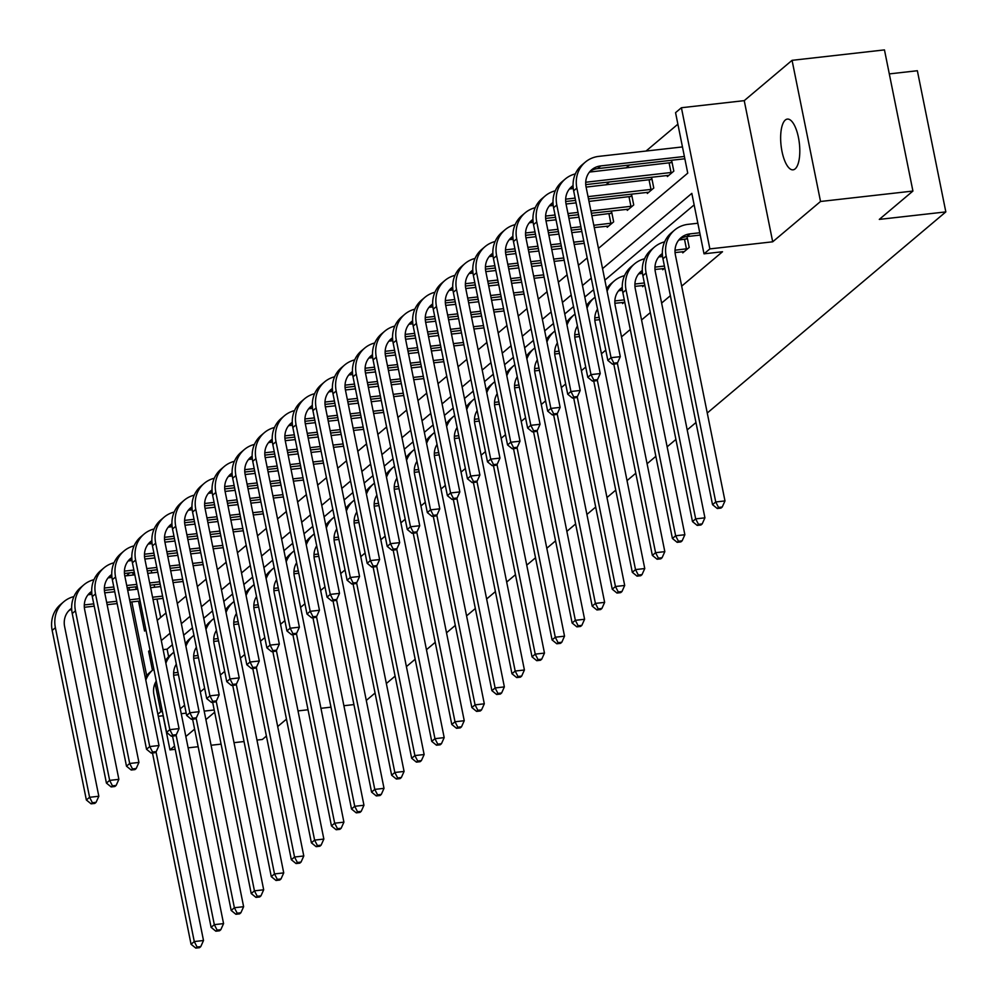 <?xml version="1.0" encoding="UTF-8"?>
<svg xmlns="http://www.w3.org/2000/svg" width="998" height="998" viewBox="0 0 998 998"><rect width="100%" height="100%" fill="white"/><g stroke="black" fill="none" stroke-linecap="round" stroke-linejoin="round"><path stroke-width="1.5" d="M795.144 168.874A25.524 9.207 83.6 0 1 793.086 169.822A25.524 9.207 83.6 0 1 781.471 148.465A25.524 9.207 83.6 0 1 785.301 120.034A25.524 9.207 83.6 0 1 787.36 119.099A25.524 9.207 83.6 0 1 798.974 140.444A25.524 9.207 83.6 0 1 795.144 168.874M163.086 715.753L169.972 749.897L174.55 746.03M266.404 736.062L262.362 739.468L256.96 740.079M244.036 741.539L234.019 742.662M221.094 744.121L211.065 745.256M198.153 746.716L188.123 747.839M175.211 749.298L169.972 749.897M792.063 60.329L884.465 49.9L912.92 191.055L820.531 201.484L792.063 60.329L744.234 100.648L681.409 107.734L709.865 248.901L704.014 253.829L691.826 193.363L602.543 268.624M126.559 575.771L129.615 572.877M677.879 124.201L646.03 151.047M629.464 165.019L625.983 167.951M609.404 181.923L605.923 184.855M589.344 198.827L588.595 199.463M569.284 215.743L568.548 216.366M549.237 232.646L548.488 233.282M529.177 249.55L528.429 250.186M509.117 266.466L508.369 267.09M489.057 283.37L488.321 283.993M469.01 300.273L468.262 300.909M448.95 317.189L448.202 317.813M428.891 334.093L428.142 334.717M408.831 350.997L408.095 351.633M388.783 367.913L388.035 368.536M368.724 384.816L367.975 385.44M348.664 401.72L347.915 402.356M328.604 418.624L327.868 419.26M308.557 435.54L307.808 436.163M288.497 452.443L287.748 453.067M268.437 469.347L267.689 469.983M248.377 486.263L247.641 486.887M228.33 503.167L227.581 503.79M208.27 520.07L207.522 520.707M188.21 536.986L187.462 537.61M168.151 553.89L167.415 554.514M598.463 248.402L687.747 173.141L675.559 112.662L681.409 107.734M889.293 73.902L917.362 70.733L945.83 211.9L707.258 413.01M695.968 422.528L687.198 429.913M675.908 439.432L667.138 446.817M655.848 456.336L647.091 463.733M635.788 473.252L627.031 480.637M615.741 490.155L606.971 497.54M595.681 507.059L586.911 514.444M575.621 523.962L566.864 531.36M555.562 540.879L546.804 548.264M535.514 557.782L526.744 565.167M515.455 574.686L506.685 582.084M495.395 591.602L486.637 598.987M475.335 608.506L466.577 615.891M455.288 625.409L446.518 632.807M435.228 642.325L426.458 649.71M415.168 659.229L406.411 666.614M395.108 676.133L386.351 683.518M375.061 693.036L366.291 700.434M682.557 251.708L682.782 252.856L689.219 247.442L687.298 237.898L685.851 239.121M642.438 285.528L642.675 286.675L644.758 284.917M694.146 204.889L604.863 280.151M593.573 289.669L584.816 297.055M573.526 306.573L564.756 313.971M553.466 323.489L544.696 330.874M533.406 340.393L524.636 347.778M513.346 357.296L504.589 364.694M493.299 374.213L484.529 381.598M473.239 391.116L464.469 398.501M453.179 408.02L444.409 415.418M433.12 424.936L424.362 432.321M413.072 441.84L404.302 449.225M393.012 458.743L384.242 466.128M372.953 475.647L364.183 483.044M352.893 492.563L344.135 499.948M332.845 509.467L324.076 516.852M312.786 526.37L304.016 533.768M292.726 543.286L283.956 550.671M272.666 560.19L263.909 567.575M252.619 577.094L243.849 584.491M232.559 594.01L223.789 601.395M212.499 610.913L203.729 618.298M192.439 627.817L183.682 635.202M172.392 644.72L167.103 649.174L168.625 656.709M180.264 708.842L184.58 705.199M200.311 691.926L204.64 688.283M220.371 675.022L224.7 671.38M240.431 658.119L244.747 654.476M260.49 641.203L264.807 637.572M280.538 624.299L284.867 620.656M300.598 607.395L304.926 603.753M320.657 590.492L324.974 586.849M340.717 573.576L345.034 569.933M360.765 556.672L365.093 553.029M380.824 539.768L385.153 536.126M400.884 522.852L405.2 519.21M420.944 505.949L425.26 502.306M440.991 489.045L445.32 485.402M461.051 472.129L465.38 468.499M481.111 455.225L485.427 451.583M501.171 438.322L505.487 434.679M521.218 421.418L525.547 417.775M541.278 404.502L545.607 400.859M561.338 387.598L565.654 383.956M581.397 370.695L585.714 367.052M601.445 353.779L605.774 350.136M621.505 336.875L630.274 329.49M641.564 319.971L650.334 312.574M661.624 303.055L670.382 295.67M681.671 286.152L722.502 251.746L704.014 253.829M622.39 302.431L622.615 303.579L624.698 301.82M662.497 268.612L662.734 269.759L664.805 268.013M162.4 711.562L160.815 711.736L157.884 714.219M214.208 709.977L204.191 711.112M186.177 713.146L181.237 713.707M163.235 715.728L158.295 716.29M185.84 736.512L194.61 729.126M205.9 719.608L214.657 712.223M286.463 719.159L277.694 726.544M298.003 710.9L308.033 709.765M320.944 708.306L330.974 707.17M343.898 705.723L353.916 704.588M912.92 191.055L879.3 219.398L945.83 211.9M744.234 100.648L772.702 241.803L820.531 201.484M772.702 241.803L709.865 248.901M146.694 675.658L131.836 601.919M129.441 590.092L128.942 587.597M149.999 650.097L148.627 651.27L152.457 670.244M155.077 683.281L160.815 711.736M591.253 278.143L582.483 285.528M571.193 295.046L562.435 302.431M551.133 311.95L542.376 319.348M531.086 328.866L522.316 336.251M511.026 345.77L502.256 353.155M490.966 362.673L482.209 370.071M470.906 379.589L462.149 386.974M450.859 396.493L442.089 403.878M430.799 413.397L422.029 420.782M410.739 430.3L401.982 437.698M390.68 447.216L381.922 454.601M370.632 464.12L361.862 471.505M350.572 481.024L341.803 488.421M330.513 497.94L321.755 505.325M310.453 514.843L301.695 522.228M290.406 531.747L281.636 539.145M270.346 548.663L261.576 556.048M250.286 565.567L241.528 572.952M230.226 582.47L221.469 589.855M210.179 599.374L201.409 606.772M190.119 616.29L181.349 623.675M170.059 633.194L161.302 640.579M138.522 601.158L144.548 631.048L145.933 629.875M157.222 620.357L165.98 612.972M177.282 603.453L186.04 596.068M197.33 586.55L206.099 579.164M217.389 569.646L226.159 562.248M237.449 552.73L246.207 545.345M257.509 535.826L266.266 528.441M277.556 518.923L286.326 511.525M297.616 502.006L306.386 494.621M317.676 485.103L326.433 477.718M337.736 468.199L346.493 460.802M357.783 451.283L366.553 443.898M377.843 434.38L386.613 426.994M397.903 417.476L406.66 410.091M417.962 400.572L426.72 393.175M438.01 383.656L446.78 376.271M458.07 366.753L466.839 359.367M478.129 349.849L486.887 342.451M498.189 332.933L506.947 325.548M518.236 316.029L527.006 308.644M538.296 299.126L547.066 291.728M558.356 282.209L567.114 274.824M578.416 265.306L587.173 257.921M132.746 572.528L133.245 575.01M135.641 586.849L136.14 589.331M151.222 570.444L151.733 572.927M154.116 584.766L154.615 587.248M156.998 599.074L160.703 617.425M670.469 162.811L671.904 161.601L673.825 171.132L667.4 176.559L667.175 175.411M650.409 179.727L651.856 178.505L653.777 188.036L647.34 193.462L647.116 192.315M630.349 196.631L631.796 195.408L633.718 204.952L627.293 210.366L627.056 209.218M610.289 213.535L611.737 212.325L613.658 221.855L607.233 227.27L606.996 226.134M167.103 649.174L163.123 649.623M150.199 651.083L148.627 651.27M177.968 672.403L173.615 672.902M178.43 674.698L173.64 675.234M156.249 681.085A19.935 18.076 49.9 0 0 153.929 694.633L203.505 940.515L200.773 946.603L197.08 947.015L195.795 948.1L199.488 947.688L200.773 946.603M195.795 948.1L191.055 944.27L152.482 752.979M191.055 944.27L194.273 941.551L156.012 751.818M145.808 680.137A29.915 27.121 -130.1 0 1 153.131 669.67A29.915 27.121 -130.1 0 1 153.842 669.097M145.284 677.567A29.915 27.121 -130.1 0 1 149.912 672.378L153.131 669.67M197.08 947.015L194.273 941.551L203.505 940.515M88.049 594.758L91.916 594.321M111.751 574.474A19.935 18.076 49.9 0 0 110.366 575.522A19.935 18.076 49.9 0 0 104.74 592.849L114.77 591.739M127.694 590.28L137.712 589.157M150.636 587.697L160.666 586.562M163.048 598.401L153.018 599.524M140.107 600.983L130.077 602.118M117.153 603.578L107.135 604.701M94.211 606.16L84.343 607.283M162.587 596.105L152.557 597.228M139.645 598.688L129.615 599.823M116.691 601.283L106.674 602.418M93.75 603.865L84.306 604.938M71.681 609.291A19.935 18.076 49.9 0 0 68.737 610.788M71.644 608.281A19.935 18.076 49.9 0 0 70.259 609.329A19.935 18.076 49.9 0 0 64.633 626.669L98.827 796.254L96.082 802.33L92.39 802.754L91.105 803.839L94.798 803.415L96.082 802.33M91.105 803.839L86.364 799.997L52.17 630.424A29.915 27.121 -130.1 0 1 60.616 604.426L63.835 601.707A29.915 27.121 -130.1 0 1 73.914 596.579M86.364 799.997L89.583 797.29L55.389 627.705A29.915 27.121 -130.1 0 1 63.835 601.707M92.39 802.754L89.583 797.29L98.827 796.254M198.028 655.499L193.662 655.985M198.49 657.794L193.699 658.331M176.309 664.181A19.935 18.076 49.9 0 0 173.989 677.717L223.564 923.612L220.832 929.687L217.127 930.111L215.842 931.196L219.548 930.772L220.832 929.687M215.842 931.196L211.114 927.354L172.542 736.075M211.114 927.354L214.321 924.647L176.072 734.915M165.868 663.221A29.915 27.121 -130.1 0 1 173.19 652.767A29.915 27.121 -130.1 0 1 173.889 652.193M165.344 660.651A29.915 27.121 -130.1 0 1 169.972 655.474L173.19 652.767M217.127 930.111L214.321 924.647L223.564 923.612M218.088 638.595L213.722 639.082M218.55 640.891L213.759 641.427M196.369 647.265A19.935 18.076 49.9 0 0 194.049 660.813L243.624 906.695L240.88 912.783L237.187 913.207L235.902 914.28L239.595 913.869L240.88 912.783M235.902 914.28L231.174 910.45L192.602 719.159M231.174 910.45L234.38 907.743L196.119 717.999M185.915 646.317A29.915 27.121 -130.1 0 1 193.25 635.863A29.915 27.121 -130.1 0 1 193.949 635.289M185.403 643.747A29.915 27.121 -130.1 0 1 190.032 638.57L193.25 635.863M237.187 913.207L234.38 907.743L243.624 906.695M108.096 577.854L111.976 577.418M131.811 557.558A19.935 18.076 49.9 0 0 130.426 558.618A19.935 18.076 49.9 0 0 124.8 575.946L134.83 574.836M147.741 573.376L157.771 572.241M170.695 570.794L180.713 569.658M183.108 581.485L173.078 582.62M160.154 584.08L150.137 585.215M137.213 586.662L127.183 587.797M114.271 589.257L104.403 590.367M182.634 579.189L172.617 580.325M159.692 581.784L149.663 582.919M136.751 584.379L126.721 585.502M113.809 586.961L104.366 588.022M91.741 592.375A19.935 18.076 49.9 0 0 88.797 593.885M91.704 591.377A19.935 18.076 49.9 0 0 90.307 592.425A19.935 18.076 49.9 0 0 84.68 609.753L118.874 779.338L116.142 785.426L112.45 785.85L111.165 786.923L114.857 786.511L116.142 785.426M111.165 786.923L106.424 783.093L72.23 613.508A29.915 27.121 -130.1 0 1 80.676 587.51L83.882 584.803A29.915 27.121 -130.1 0 1 93.962 579.676M106.424 783.093L109.643 780.386L75.449 610.801A29.915 27.121 -130.1 0 1 83.882 584.803M112.45 785.85L109.643 780.386L118.874 779.338M128.156 560.938L132.035 560.502M151.871 540.654A19.935 18.076 49.9 0 0 150.486 541.702A19.935 18.076 49.9 0 0 144.86 559.042L154.89 557.932M167.801 556.472L177.831 555.337M190.743 553.878L200.773 552.755M203.155 564.581L193.138 565.716M180.214 567.176L170.184 568.299M157.272 569.758L147.242 570.893M134.331 572.353L124.451 573.463M202.694 562.286L192.664 563.421M179.752 564.88L169.722 566.003M156.811 567.463L146.781 568.598M133.869 570.058L124.426 571.118M111.801 575.472A19.935 18.076 49.9 0 0 108.844 576.981M104.74 592.849L138.934 762.435L136.202 768.522L132.497 768.934L131.212 770.019L134.917 769.608L136.202 768.522M131.212 770.019L126.484 766.19L92.29 596.604A29.915 27.121 -130.1 0 1 100.723 570.606L103.942 567.899A29.915 27.121 -130.1 0 1 114.022 562.772M126.484 766.19L129.69 763.482L95.496 593.897A29.915 27.121 -130.1 0 1 103.942 567.899M132.497 768.934L129.69 763.482L138.934 762.435M238.135 621.679L233.782 622.178M238.597 623.975L233.819 624.523M216.429 630.362A19.935 18.076 49.9 0 0 214.096 643.91L263.684 889.792L260.94 895.88L257.247 896.291L255.962 897.377L259.655 896.965L260.94 895.88M255.962 897.377L251.222 893.547L212.649 702.255M251.222 893.547L254.44 890.84L216.179 701.095M205.975 629.414A29.915 27.121 -130.1 0 1 213.298 618.947A29.915 27.121 -130.1 0 1 214.009 618.373M205.463 626.844A29.915 27.121 -130.1 0 1 210.091 621.667L213.298 618.947M257.247 896.291L254.44 890.84L263.684 889.792M148.215 544.035L152.083 543.598M164.919 542.151L174.937 541.016M187.861 539.556L197.891 538.433M210.803 536.974L220.832 535.839M223.215 547.677L213.185 548.8M200.274 550.26L190.244 551.395M177.332 552.855L167.302 553.99M154.391 555.437L144.51 556.56M222.754 545.382L212.724 546.517M199.812 547.964L189.782 549.1M176.871 550.559L166.841 551.694M153.917 553.141L144.473 554.214M131.848 558.568A19.935 18.076 49.9 0 0 128.904 560.065M124.8 575.946L158.994 745.531L156.249 751.606L152.557 752.03L151.272 753.116L154.964 752.692L156.249 751.606M151.272 753.116L146.531 749.273L112.337 579.701A29.915 27.121 -130.1 0 1 120.783 553.703L124.002 550.996A29.915 27.121 -130.1 0 1 134.081 545.856M146.531 749.273L149.75 746.566L115.556 576.981A29.915 27.121 -130.1 0 1 124.002 550.996M152.557 752.03L149.75 746.566L158.994 745.531M258.195 604.776L253.841 605.262M258.657 607.071L253.866 607.607M236.476 613.458A19.935 18.076 49.9 0 0 234.156 626.994L283.731 872.888L280.999 878.964L277.307 879.388L276.022 880.473L279.714 880.049L280.999 878.964M276.022 880.473L271.281 876.631L232.709 685.352M271.281 876.631L274.5 873.924L236.239 684.191M226.035 612.51A29.915 27.121 -130.1 0 1 233.357 602.044A29.915 27.121 -130.1 0 1 234.068 601.47M225.511 609.94A29.915 27.121 -130.1 0 1 230.139 604.751L233.357 602.044M277.307 879.388L274.5 873.924L283.731 872.888M168.275 527.131L172.143 526.695M184.967 525.247L194.997 524.112M207.921 522.653L217.938 521.517M230.862 520.07L240.892 518.935M243.275 530.761L233.245 531.897M220.333 533.356L210.304 534.491M197.379 535.951L187.362 537.074M174.438 538.533L164.57 539.644M242.813 528.466L232.784 529.601M219.872 531.061L209.842 532.196M196.918 533.656L186.9 534.778M173.976 536.238L164.533 537.311M151.908 541.652A19.935 18.076 49.9 0 0 148.964 543.162M144.86 559.042L179.054 728.615L176.309 734.703L172.617 735.127L171.332 736.212L175.024 735.788L176.309 734.703M171.332 736.212L166.591 732.37L132.397 562.785A29.915 27.121 -130.1 0 1 140.843 536.787L144.061 534.08A29.915 27.121 -130.1 0 1 154.141 528.952M166.591 732.37L169.81 729.663L135.616 560.078A29.915 27.121 -130.1 0 1 144.061 534.08M172.617 735.127L169.81 729.663L179.054 728.615M278.255 587.872L273.889 588.358M278.716 590.167L273.926 590.704M256.536 596.542A19.935 18.076 49.9 0 0 254.216 610.09L303.791 855.972L301.059 862.06L297.354 862.484L296.069 863.557L299.774 863.145L301.059 862.06M296.069 863.557L291.341 859.727L252.768 668.435M291.341 859.727L294.547 857.02L256.299 667.275M246.094 595.594A29.915 27.121 -130.1 0 1 253.417 585.14A29.915 27.121 -130.1 0 1 254.116 584.566M245.57 593.024A29.915 27.121 -130.1 0 1 250.199 587.847L253.417 585.14M297.354 862.484L294.547 857.02L303.791 855.972M188.323 510.228L192.202 509.778M205.027 508.331L215.057 507.209M227.968 505.749L237.998 504.614M250.922 503.154L260.94 502.031M263.335 513.858L253.305 514.993M240.381 516.453L230.363 517.575M217.439 519.035L207.409 520.17M194.498 521.63L184.63 522.74M262.861 511.562L252.843 512.698M239.919 514.157L229.889 515.28M216.978 516.739L206.948 517.875M194.036 519.334L184.593 520.395M171.968 524.748A19.935 18.076 49.9 0 0 169.024 526.258M171.93 523.75A19.935 18.076 49.9 0 0 170.533 524.798A19.935 18.076 49.9 0 0 164.907 542.126L199.101 711.711L196.369 717.799L192.676 718.211L191.391 719.296L195.084 718.884L196.369 717.799M191.391 719.296L186.651 715.466L152.457 545.881A29.915 27.121 -130.1 0 1 160.903 519.883L164.109 517.176A29.915 27.121 -130.1 0 1 174.188 512.049M186.651 715.466L189.869 712.759L155.676 543.174A29.915 27.121 -130.1 0 1 164.109 517.176M192.676 718.211L189.869 712.759L199.101 711.711M298.315 570.956L293.948 571.455M298.776 573.251L293.986 573.8M276.596 579.638A19.935 18.076 49.9 0 0 274.275 593.186L323.851 839.069L321.106 845.156L317.414 845.568L316.129 846.653L319.822 846.242L321.106 845.156M316.129 846.653L311.401 842.823L272.828 651.532M311.401 842.823L314.607 840.116L276.346 650.372M266.142 578.69A29.915 27.121 -130.1 0 1 273.477 568.224A29.915 27.121 -130.1 0 1 274.176 567.662M265.63 576.12A29.915 27.121 -130.1 0 1 270.258 570.943L273.477 568.224M317.414 845.568L314.607 840.116L323.851 839.069M208.382 493.311L212.262 492.875M225.086 491.428L235.116 490.292M248.028 488.845L258.058 487.71M270.969 486.251L280.999 485.115M283.382 496.954L273.365 498.089M260.441 499.536L250.411 500.672M237.499 502.131L227.469 503.266M214.558 504.714L204.677 505.836M282.921 494.659L272.891 495.794M259.979 497.241L249.949 498.376M237.037 499.836L227.008 500.971M214.096 502.431L204.652 503.491M192.028 507.845A19.935 18.076 49.9 0 0 189.071 509.354M191.978 506.834A19.935 18.076 49.9 0 0 190.593 507.895A19.935 18.076 49.9 0 0 184.967 525.222L219.161 694.808L216.429 700.895L212.724 701.307L211.439 702.392L215.144 701.968L216.429 700.895M211.439 702.392L206.711 698.563L172.517 528.977A29.915 27.121 -130.1 0 1 180.95 502.98L184.168 500.272A29.915 27.121 -130.1 0 1 194.248 495.145M206.711 698.563L209.917 695.843L175.723 526.27A29.915 27.121 -130.1 0 1 184.168 500.272M212.724 701.307L209.917 695.843L219.161 694.808M318.362 554.052L314.008 554.539M318.824 556.348L314.046 556.884M296.656 562.735A19.935 18.076 49.9 0 0 294.323 576.27L343.911 822.165L341.166 828.253L337.474 828.664L336.189 829.75L339.881 829.326L341.166 828.253M336.189 829.75L331.448 825.92L292.876 634.628M331.448 825.92L334.667 823.2L296.406 633.468M286.201 561.787A29.915 27.121 -130.1 0 1 293.524 551.32A29.915 27.121 -130.1 0 1 294.235 550.746M285.69 559.217A29.915 27.121 -130.1 0 1 290.318 554.027L293.524 551.32M337.474 828.664L334.667 823.2L343.911 822.165M228.442 476.408L232.309 475.971M245.146 474.524L255.164 473.389M268.088 471.929L278.118 470.806M291.029 469.347L301.059 468.212M303.442 480.05L293.412 481.173M280.5 482.633L270.47 483.768M257.559 485.228L247.529 486.35M234.617 487.81L224.737 488.92M302.98 477.755L292.95 478.878M280.039 480.337L270.009 481.473M257.097 482.932L247.067 484.055M234.143 485.515L224.7 486.587M212.075 490.941A19.935 18.076 49.9 0 0 209.131 492.438M212.038 489.931A19.935 18.076 49.9 0 0 210.653 490.979A19.935 18.076 49.9 0 0 205.027 508.319L239.221 677.891L236.476 683.979L232.784 684.403L231.499 685.489L235.191 685.065L236.476 683.979M231.499 685.489L226.758 681.646L192.564 512.061A29.915 27.121 -130.1 0 1 201.01 486.076L204.228 483.356A29.915 27.121 -130.1 0 1 214.308 478.229M226.758 681.646L229.977 678.939L195.783 509.354A29.915 27.121 -130.1 0 1 204.228 483.356M232.784 684.403L229.977 678.939L239.221 677.891M338.422 537.149L334.068 537.635M338.883 539.444L334.093 539.98M316.703 545.831A19.935 18.076 49.9 0 0 314.382 559.367L363.958 805.249L361.226 811.337L357.534 811.761L356.249 812.846L359.941 812.422L361.226 811.337M356.249 812.846L351.508 809.004L312.935 617.712M351.508 809.004L354.727 806.297L316.466 616.564M306.261 544.871A29.915 27.121 -130.1 0 1 313.584 534.417A29.915 27.121 -130.1 0 1 314.295 533.843M305.737 542.301A29.915 27.121 -130.1 0 1 310.366 537.124L313.584 534.417M357.534 811.761L354.727 806.297L363.958 805.249M248.502 459.504L252.369 459.068M265.194 457.62L275.223 456.485M288.148 455.026L298.165 453.89M311.089 452.431L321.119 451.308M323.502 463.134L313.472 464.27M300.56 465.729L290.53 466.852M277.606 468.311L267.589 469.447M254.665 470.906L244.797 472.017M323.04 460.839L313.01 461.974M300.099 463.434L290.069 464.569M277.145 466.016L267.127 467.151M254.203 468.611L244.76 469.671M232.135 474.025A19.935 18.076 49.9 0 0 229.191 475.535M232.097 473.027A19.935 18.076 49.9 0 0 230.713 474.075A19.935 18.076 49.9 0 0 225.086 491.403L259.28 660.988L256.536 667.076L252.843 667.487L251.558 668.573L255.251 668.161L256.536 667.076M251.558 668.573L246.818 664.743L212.624 495.158A29.915 27.121 -130.1 0 1 221.069 469.16L224.288 466.453A29.915 27.121 -130.1 0 1 234.368 461.326M246.818 664.743L250.036 662.036L215.842 492.451A29.915 27.121 -130.1 0 1 224.288 466.453M252.843 667.487L250.036 662.036L259.28 660.988M358.482 520.232L354.115 520.731M358.943 522.528L354.153 523.077M336.763 528.915A19.935 18.076 49.9 0 0 334.442 542.463L384.018 788.345L381.286 794.433L377.581 794.845L376.296 795.93L380.001 795.518L381.286 794.433M376.296 795.93L371.568 792.1L332.995 600.808M371.568 792.1L374.774 789.393L336.526 599.648M326.321 527.967A29.915 27.121 -130.1 0 1 333.644 517.513A29.915 27.121 -130.1 0 1 334.342 516.939M325.797 525.397A29.915 27.121 -130.1 0 1 330.425 520.22L333.644 517.513M377.581 794.845L374.774 789.393L384.018 788.345M378.529 503.329L374.175 503.828M379.003 505.624L374.213 506.161M356.822 512.011A19.935 18.076 49.9 0 0 354.502 525.559L404.078 771.442L401.333 777.529L397.641 777.941L396.356 779.026L400.048 778.615L401.333 777.529M396.356 779.026L391.628 775.197L353.055 583.905M391.628 775.197L394.834 772.477L356.573 582.745M346.368 511.063A29.915 27.121 -130.1 0 1 353.704 500.597A29.915 27.121 -130.1 0 1 354.402 500.023M345.857 508.493A29.915 27.121 -130.1 0 1 350.485 503.304L353.704 500.597M397.641 777.941L394.834 772.477L404.078 771.442M398.589 486.425L394.235 486.912M399.05 488.721L394.272 489.257M376.882 495.108A19.935 18.076 49.9 0 0 374.549 508.643L424.138 754.538L421.393 760.613L417.7 761.037L416.416 762.123L420.108 761.699L421.393 760.613M416.416 762.123L411.675 758.28L373.102 567.001M411.675 758.28L414.894 755.573L376.633 565.841M366.428 494.147A29.915 27.121 -130.1 0 1 373.751 483.693A29.915 27.121 -130.1 0 1 374.462 483.119M365.917 491.577A29.915 27.121 -130.1 0 1 370.545 486.4L373.751 483.693M417.7 761.037L414.894 755.573L424.138 754.538M418.649 469.522L414.295 470.008M419.11 471.805L414.32 472.353M396.93 478.192A19.935 18.076 49.9 0 0 394.609 491.74L444.185 737.622L441.453 743.71L437.76 744.134L436.475 745.207L440.168 744.795L441.453 743.71M436.475 745.207L431.735 741.377L393.162 550.085M431.735 741.377L434.953 738.67L396.693 548.925M386.488 477.244A29.915 27.121 -130.1 0 1 393.811 466.79A29.915 27.121 -130.1 0 1 394.522 466.216M385.964 474.674A29.915 27.121 -130.1 0 1 390.592 469.497L393.811 466.79M437.76 744.134L434.953 738.67L444.185 737.622M438.708 452.605L434.342 453.104M439.17 454.901L434.38 455.45M416.989 461.288A19.935 18.076 49.9 0 0 414.669 474.836L464.245 720.718L461.513 726.806L457.808 727.218L456.523 728.303L460.228 727.891L461.513 726.806M456.523 728.303L451.795 724.473L413.222 533.182M451.795 724.473L455.001 721.766L416.752 532.021M406.548 460.34A29.915 27.121 -130.1 0 1 413.871 449.873A29.915 27.121 -130.1 0 1 414.569 449.3M406.024 457.77A29.915 27.121 -130.1 0 1 410.652 452.593L413.871 449.873M457.808 727.218L455.001 721.766L464.245 720.718M458.756 435.702L454.402 436.188M459.23 437.997L454.439 438.534M437.049 444.384A19.935 18.076 49.9 0 0 434.729 457.92L484.304 703.815L481.56 709.89L477.867 710.314L476.582 711.399L480.275 710.975L481.56 709.89M476.582 711.399L471.854 707.557L433.282 516.278M471.854 707.557L475.06 704.85L436.8 515.118M426.595 443.436A29.915 27.121 -130.1 0 1 433.93 432.97A29.915 27.121 -130.1 0 1 434.629 432.396M426.084 440.866A29.915 27.121 -130.1 0 1 430.712 435.677L433.93 432.97M477.867 710.314L475.06 704.85L484.304 703.815M478.815 418.798L474.462 419.285M479.277 421.094L474.499 421.63M457.109 427.468A19.935 18.076 49.9 0 0 454.776 441.016L504.364 686.898L501.62 692.986L497.927 693.41L496.642 694.483L500.335 694.072L501.62 692.986M496.642 694.483L491.902 690.653L453.329 499.362M491.902 690.653L495.12 687.946L456.859 498.202M446.655 426.52A29.915 27.121 -130.1 0 1 453.978 416.066A29.915 27.121 -130.1 0 1 454.689 415.492M446.143 423.95A29.915 27.121 -130.1 0 1 450.772 418.773L453.978 416.066M497.927 693.41L495.12 687.946L504.364 686.898M498.875 401.882L494.521 402.381M499.337 404.178L494.546 404.726M477.156 410.565A19.935 18.076 49.9 0 0 474.836 424.113L524.412 669.995L521.68 676.083L517.987 676.494L516.702 677.58L520.395 677.168L521.68 676.083M516.702 677.58L511.962 673.75L473.389 482.458M511.962 673.75L515.18 671.043L476.919 481.298M466.715 409.617A29.915 27.121 -130.1 0 1 474.038 399.15A29.915 27.121 -130.1 0 1 474.749 398.589M466.191 407.047A29.915 27.121 -130.1 0 1 470.819 401.87L474.038 399.15M517.987 676.494L515.18 671.043L524.412 669.995M518.935 384.979L514.569 385.465M519.397 387.274L514.606 387.81M497.216 393.661A19.935 18.076 49.9 0 0 494.896 407.196L544.471 653.091L541.739 659.179L538.034 659.591L536.749 660.676L540.454 660.252L541.739 659.179M536.749 660.676L532.021 656.846L493.449 465.555M532.021 656.846L535.227 654.127L496.979 464.394M486.774 392.713A29.915 27.121 -130.1 0 1 494.097 382.246A29.915 27.121 -130.1 0 1 494.796 381.673M486.251 390.143A29.915 27.121 -130.1 0 1 490.879 384.954L494.097 382.246M538.034 659.591L535.227 654.127L544.471 653.091M538.982 368.075L534.629 368.561M539.456 370.37L534.666 370.907M517.276 376.757A19.935 18.076 49.9 0 0 514.956 390.293L564.531 636.175L561.787 642.263L558.094 642.687L556.809 643.772L560.502 643.348L561.787 642.263M556.809 643.772L552.081 639.93L513.508 448.638M552.081 639.93L555.287 637.223L517.026 447.491M506.822 375.797A29.915 27.121 -130.1 0 1 514.157 365.343A29.915 27.121 -130.1 0 1 514.856 364.769M506.31 373.227A29.915 27.121 -130.1 0 1 510.939 368.05L514.157 365.343M558.094 642.687L555.287 637.223L564.531 636.175M268.549 442.588L272.429 442.151M292.264 422.304A19.935 18.076 49.9 0 0 290.88 423.352A19.935 18.076 49.9 0 0 285.253 440.679L295.283 439.582M308.195 438.122L318.225 436.987M331.149 435.527L341.166 434.392M343.561 446.231L333.532 447.366M320.608 448.813L310.59 449.948M297.666 451.408L287.636 452.543M274.724 454.003L264.857 455.113M343.087 443.935L333.07 445.071M320.146 446.53L310.116 447.653M297.204 449.112L287.175 450.248M274.263 451.707L264.819 452.768M252.195 457.121A19.935 18.076 49.9 0 0 249.251 458.631M252.157 456.123A19.935 18.076 49.9 0 0 250.76 457.171A19.935 18.076 49.9 0 0 245.134 474.499L279.328 644.084L276.596 650.172L272.903 650.584L271.618 651.669L275.311 651.257L276.596 650.172M271.618 651.669L266.878 647.839L232.684 478.254A29.915 27.121 -130.1 0 1 241.129 452.256L244.335 449.549A29.915 27.121 -130.1 0 1 254.415 444.422M266.878 647.839L270.096 645.12L235.902 475.547A29.915 27.121 -130.1 0 1 244.335 449.549M272.903 650.584L270.096 645.12L279.328 644.084M288.609 425.684L292.489 425.248M312.324 405.4A19.935 18.076 49.9 0 0 310.939 406.448A19.935 18.076 49.9 0 0 305.313 423.776L315.343 422.665M328.255 421.206L338.285 420.083M351.196 418.624L361.226 417.488M363.609 429.327L353.591 430.45M340.667 431.909L330.637 433.045M317.726 434.504L307.696 435.627M294.784 437.087L284.904 438.209M363.147 427.032L353.117 428.154M340.206 429.614L330.176 430.749M317.264 432.209L307.234 433.344M294.323 434.791L284.879 435.864M272.254 440.218A19.935 18.076 49.9 0 0 269.298 441.715M272.204 439.207A19.935 18.076 49.9 0 0 270.82 440.255A19.935 18.076 49.9 0 0 265.194 457.595L299.388 627.181L296.656 633.256L292.95 633.68L291.666 634.765L295.371 634.341L296.656 633.256M291.666 634.765L286.937 630.923L252.744 461.35A29.915 27.121 -130.1 0 1 261.177 435.353L264.395 432.633A29.915 27.121 -130.1 0 1 274.475 427.506M286.937 630.923L290.144 628.216L255.95 458.631A29.915 27.121 -130.1 0 1 264.395 432.633M292.95 633.68L290.144 628.216L299.388 627.181M308.669 408.781L312.536 408.344M332.384 388.484A19.935 18.076 49.9 0 0 330.987 389.544A19.935 18.076 49.9 0 0 325.36 406.872L335.39 405.762M348.314 404.302L358.344 403.167M371.256 401.72L381.286 400.585M383.669 412.411L373.639 413.546M360.727 415.006L350.697 416.141M337.786 417.588L327.756 418.723M314.844 420.183L304.964 421.293M383.207 410.116L373.177 411.251M360.266 412.71L350.236 413.846M337.324 415.293L327.294 416.428M314.37 417.888L304.926 418.948M292.302 423.302A19.935 18.076 49.9 0 0 289.358 424.811M285.253 440.679L319.447 610.265L316.703 616.352L313.01 616.776L311.725 617.849L315.418 617.438L316.703 616.352M311.725 617.849L306.985 614.019L272.791 444.434A29.915 27.121 -130.1 0 1 281.236 418.436L284.455 415.729A29.915 27.121 -130.1 0 1 294.535 410.602M306.985 614.019L310.203 611.312L276.009 441.727A29.915 27.121 -130.1 0 1 284.455 415.729M313.01 616.776L310.203 611.312L319.447 610.265M328.729 391.865L332.596 391.428M352.431 371.58A19.935 18.076 49.9 0 0 351.046 372.628A19.935 18.076 49.9 0 0 345.42 389.969L355.45 388.858M368.374 387.399L378.392 386.263M391.316 384.804L401.346 383.681M403.728 395.507L393.699 396.643M380.787 398.102L370.757 399.225M357.833 400.685L347.815 401.82M334.891 403.279L325.024 404.39M403.267 393.212L393.237 394.347M380.325 395.807L370.295 396.93M357.371 398.389L347.354 399.524M334.43 400.984L324.986 402.044M312.362 406.398A19.935 18.076 49.9 0 0 309.417 407.908M305.313 423.776L339.507 593.361L336.763 599.449L333.07 599.86L331.785 600.946L335.478 600.534L336.763 599.449M331.785 600.946L327.045 597.116L292.851 427.531A29.915 27.121 -130.1 0 1 301.296 401.533L304.515 398.826A29.915 27.121 -130.1 0 1 314.595 393.699M327.045 597.116L330.263 594.409L296.069 424.824A29.915 27.121 -130.1 0 1 304.515 398.826M333.07 599.86L330.263 594.409L339.507 593.361M348.776 374.961L352.656 374.524M372.491 354.677A19.935 18.076 49.9 0 0 371.106 355.725A19.935 18.076 49.9 0 0 365.48 373.052L375.51 371.942M388.422 370.483L398.452 369.36M411.363 367.9L421.393 366.765M423.788 378.604L413.758 379.727M400.834 381.186L390.817 382.321M377.893 383.781L367.863 384.916M354.951 386.363L345.083 387.486M423.314 376.308L413.297 377.431M400.373 378.891L390.343 380.026M377.431 381.486L367.401 382.621M354.49 384.068L345.046 385.141M332.421 389.494A19.935 18.076 49.9 0 0 329.477 390.991M325.36 406.872L359.554 576.457L356.822 582.533L353.13 582.957L351.845 584.042L355.538 583.618L356.822 582.533M351.845 584.042L347.104 580.2L312.91 410.627A29.915 27.121 -130.1 0 1 321.356 384.629L324.562 381.922A29.915 27.121 -130.1 0 1 334.642 376.782M347.104 580.2L350.323 577.493L316.129 407.908A29.915 27.121 -130.1 0 1 324.562 381.922M353.13 582.957L350.323 577.493L359.554 576.457M368.836 358.057L372.716 357.621M392.551 337.761A19.935 18.076 49.9 0 0 391.166 338.821A19.935 18.076 49.9 0 0 385.54 356.149L395.57 355.039M408.481 353.579L418.511 352.444M431.423 350.997L441.453 349.861M443.836 361.688L433.806 362.823M420.894 364.282L410.864 365.418M397.953 366.877L387.923 368M375.011 369.46L365.131 370.57M443.374 359.392L433.344 360.528M420.432 361.987L410.403 363.122M397.491 364.582L387.461 365.705M374.549 367.164L365.106 368.237M352.481 372.578A19.935 18.076 49.9 0 0 349.525 374.088M345.42 389.969L379.614 559.541L376.882 565.629L373.177 566.053L371.892 567.126L375.597 566.714L376.882 565.629M371.892 567.126L367.164 563.296L332.97 393.711A29.915 27.121 -130.1 0 1 341.403 367.713L344.622 365.006A29.915 27.121 -130.1 0 1 354.702 359.879M367.164 563.296L370.37 560.589L336.176 391.004A29.915 27.121 -130.1 0 1 344.622 365.006M373.177 566.053L370.37 560.589L379.614 559.541M388.896 341.154L392.763 340.705M405.6 339.258L415.617 338.135M428.541 336.675L438.571 335.54M451.483 334.081L461.513 332.958M463.895 344.784L453.865 345.919M440.954 347.379L430.924 348.502M418.012 349.961L407.982 351.096M395.071 352.556L385.191 353.666M463.434 342.489L453.404 343.624M440.492 345.083L430.462 346.206M417.551 347.666L407.521 348.801M394.597 350.261L385.153 351.321M372.528 355.675A19.935 18.076 49.9 0 0 369.584 357.184M365.48 373.052L399.674 542.638L396.93 548.725L393.237 549.137L391.952 550.222L395.645 549.811L396.93 548.725M391.952 550.222L387.212 546.393L353.018 376.807A29.915 27.121 -130.1 0 1 361.463 350.809L364.682 348.102A29.915 27.121 -130.1 0 1 374.761 342.975M387.212 546.393L390.43 543.685L356.236 374.1A29.915 27.121 -130.1 0 1 364.682 348.102M393.237 549.137L390.43 543.685L399.674 542.638M408.955 324.238L412.823 323.801M432.658 303.953A19.935 18.076 49.9 0 0 431.273 305.001A19.935 18.076 49.9 0 0 425.647 322.329L435.677 321.219M448.601 319.772L458.618 318.636M471.543 317.177L481.572 316.042M483.955 327.88L473.925 329.016M461.014 330.463L450.984 331.598M438.06 333.058L428.042 334.193M415.118 335.64L405.25 336.763M483.494 325.585L473.464 326.72M460.552 328.167L450.522 329.303M437.598 330.762L427.581 331.897M414.657 333.357L405.213 334.417M392.588 338.771A19.935 18.076 49.9 0 0 389.644 340.281M385.54 356.149L419.734 525.734L416.989 531.822L413.297 532.233L412.012 533.319L415.704 532.895L416.989 531.822M412.012 533.319L407.271 529.489L373.077 359.904A29.915 27.121 -130.1 0 1 381.523 333.906L384.741 331.199A29.915 27.121 -130.1 0 1 394.821 326.072M407.271 529.489L410.49 526.769L376.296 357.197A29.915 27.121 -130.1 0 1 384.741 331.199M413.297 532.233L410.49 526.769L419.734 525.734M429.003 307.334L432.882 306.897M452.718 287.05A19.935 18.076 49.9 0 0 451.333 288.098A19.935 18.076 49.9 0 0 445.707 305.425L455.737 304.315M468.648 302.856L478.678 301.733M491.59 300.273L501.62 299.138M504.015 310.977L493.985 312.1M481.061 313.559L471.044 314.694M458.119 316.154L448.09 317.277M435.178 318.736L425.31 319.847M503.541 308.681L493.523 309.804M480.599 311.264L470.569 312.399M457.658 313.859L447.628 314.981M434.716 316.441L425.273 317.514M412.648 321.867A19.935 18.076 49.9 0 0 409.704 323.364M412.611 320.857A19.935 18.076 49.9 0 0 411.213 321.905A19.935 18.076 49.9 0 0 405.587 339.245L439.781 508.818L437.049 514.906L433.357 515.33L432.072 516.415L435.764 515.991L437.049 514.906M432.072 516.415L427.331 512.573L393.137 342.988A29.915 27.121 -130.1 0 1 401.583 317.002L404.789 314.283A29.915 27.121 -130.1 0 1 414.869 309.155M427.331 512.573L430.55 509.866L396.356 340.281A29.915 27.121 -130.1 0 1 404.789 314.283M433.357 515.33L430.55 509.866L439.781 508.818M449.063 290.43L452.942 289.994M472.778 270.134A19.935 18.076 49.9 0 0 471.393 271.182A19.935 18.076 49.9 0 0 465.767 288.522L475.796 287.412M488.708 285.952L498.738 284.817M511.65 283.357L521.68 282.234M524.062 294.061L514.032 295.196M501.121 296.656L491.091 297.778M478.179 299.238L468.149 300.373M455.238 301.833L445.358 302.943M523.601 291.765L513.571 292.901M500.659 294.36L490.629 295.495M477.718 296.942L467.688 298.078M454.776 299.537L445.333 300.598M432.708 304.951A19.935 18.076 49.9 0 0 429.751 306.461M425.647 322.329L459.841 491.914L457.109 498.002L453.404 498.414L452.119 499.499L455.824 499.087L457.109 498.002M452.119 499.499L447.391 495.669L413.197 326.084A29.915 27.121 -130.1 0 1 421.63 300.086L424.849 297.379A29.915 27.121 -130.1 0 1 434.928 292.252M447.391 495.669L450.597 492.962L416.403 323.377A29.915 27.121 -130.1 0 1 424.849 297.379M453.404 498.414L450.597 492.962L459.841 491.914M559.042 351.159L554.688 351.658M559.504 353.454L554.726 354.003M537.336 359.841A19.935 18.076 49.9 0 0 535.003 373.389L584.591 619.271L581.846 625.359L578.154 625.771L576.869 626.856L580.562 626.445L581.846 625.359M576.869 626.856L572.128 623.026L533.556 431.735M572.128 623.026L575.347 620.319L537.086 430.575M526.882 358.893A29.915 27.121 -130.1 0 1 534.204 348.439A29.915 27.121 -130.1 0 1 534.916 347.865M526.37 356.323A29.915 27.121 -130.1 0 1 530.998 351.146L534.204 348.439M578.154 625.771L575.347 620.319L584.591 619.271M469.122 273.514L472.99 273.078M485.826 271.631L495.844 270.508M508.768 269.048L518.798 267.913M531.709 266.454L541.739 265.318M544.122 277.157L534.092 278.292M521.181 279.739L511.151 280.875M498.239 282.334L488.209 283.469M475.298 284.929L465.417 286.039M543.661 274.862L533.631 275.997M520.719 277.456L510.689 278.579M497.777 280.039L487.748 281.174M474.823 282.634L465.38 283.694M452.755 288.048A19.935 18.076 49.9 0 0 449.811 289.557M445.707 305.425L479.901 475.011L477.156 481.098L473.464 481.51L472.179 482.595L475.871 482.184L477.156 481.098M472.179 482.595L467.438 478.766L433.244 309.18A29.915 27.121 -130.1 0 1 441.69 283.183L444.908 280.475A29.915 27.121 -130.1 0 1 454.988 275.348M467.438 478.766L470.657 476.046L436.463 306.473A29.915 27.121 -130.1 0 1 444.908 280.475M473.464 481.51L470.657 476.046L479.901 475.011M579.102 334.255L574.748 334.754M579.564 336.551L574.773 337.087M557.383 342.938A19.935 18.076 49.9 0 0 555.063 356.486L604.638 602.368L601.906 608.456L598.214 608.867L596.929 609.953L600.621 609.541L601.906 608.456M596.929 609.953L592.188 606.123L553.616 414.831M592.188 606.123L595.407 603.403L557.146 413.671M546.941 341.99A29.915 27.121 -130.1 0 1 554.264 331.523A29.915 27.121 -130.1 0 1 554.975 330.949M546.417 339.42A29.915 27.121 -130.1 0 1 551.046 334.23L554.264 331.523M598.214 608.867L595.407 603.403L604.638 602.368M489.182 256.611L493.049 256.174M505.874 254.727L515.904 253.592M528.828 252.132L538.845 251.009M551.769 249.55L561.799 248.415M564.182 260.253L554.152 261.376M541.24 262.836L531.21 263.971M518.286 265.431L508.269 266.553M495.345 268.013L485.477 269.136M563.72 257.958L553.69 259.081M540.779 260.54L530.749 261.676M517.825 263.135L507.807 264.258M494.883 265.718L485.44 266.79M472.815 271.144A19.935 18.076 49.9 0 0 469.871 272.641M465.767 288.522L499.961 458.107L497.216 464.182L493.523 464.606L492.239 465.692L495.931 465.268L497.216 464.182M492.239 465.692L487.498 461.849L453.304 292.264A29.915 27.121 -130.1 0 1 461.75 266.279L464.968 263.559A29.915 27.121 -130.1 0 1 475.048 258.432M487.498 461.849L490.717 459.142L456.523 289.557A29.915 27.121 -130.1 0 1 464.968 263.559M493.523 464.606L490.717 459.142L499.961 458.107M599.162 317.352L594.796 317.838M599.623 319.647L594.833 320.183M577.443 326.034A19.935 18.076 49.9 0 0 575.122 339.57L624.698 585.464L621.966 591.54L618.261 591.964L616.976 593.049L620.681 592.625L621.966 591.54M616.976 593.049L612.248 589.207L573.675 397.928M612.248 589.207L615.454 586.5L577.206 396.767M567.001 325.074A29.915 27.121 -130.1 0 1 574.324 314.62A29.915 27.121 -130.1 0 1 575.023 314.046M566.477 322.504A29.915 27.121 -130.1 0 1 571.106 317.327L574.324 314.62M618.261 591.964L615.454 586.5L624.698 585.464M509.23 239.707L513.109 239.271M525.934 237.823L535.963 236.688M548.875 235.229L558.905 234.093M571.817 232.646L581.846 231.511M584.242 243.337L574.212 244.473M561.288 245.932L551.27 247.067M538.346 248.514L528.316 249.65M515.405 251.109L505.537 252.22M583.768 241.042L573.75 242.177M560.826 243.637L550.796 244.772M537.885 246.219L527.855 247.354M514.943 248.814L505.499 249.874M492.875 254.228A19.935 18.076 49.9 0 0 489.931 255.738M492.837 253.23A19.935 18.076 49.9 0 0 491.44 254.278A19.935 18.076 49.9 0 0 485.814 271.606L520.008 441.191L517.276 447.279L513.583 447.703L512.298 448.776L515.991 448.364L517.276 447.279M512.298 448.776L507.558 444.946L473.364 275.361A29.915 27.121 -130.1 0 1 481.809 249.363L485.016 246.656A29.915 27.121 -130.1 0 1 495.095 241.528M507.558 444.946L510.776 442.239L476.582 272.654A29.915 27.121 -130.1 0 1 485.016 246.656M513.583 447.703L510.776 442.239L520.008 441.191M624.299 299.874L614.855 300.934M624.062 302.357L614.893 303.28M618.598 290.755L622.465 290.318M597.503 309.118A19.935 18.076 49.9 0 0 595.182 322.666L644.758 568.548L642.013 574.636L638.321 575.06L637.036 576.133L640.728 575.721L642.013 574.636M637.036 576.133L632.308 572.303L593.735 381.011M632.308 572.303L635.514 569.596L597.253 379.851M587.049 308.17A29.915 27.121 -130.1 0 1 594.384 297.716A29.915 27.121 -130.1 0 1 595.082 297.142M586.537 305.6A29.915 27.121 -130.1 0 1 591.165 300.423L594.384 297.716M638.321 575.06L635.514 569.596L644.758 568.548M529.289 222.791L533.169 222.354M545.993 220.907L556.023 219.785M568.935 218.325L578.965 217.19M591.876 215.73L611.911 213.21M608.68 226.059L594.259 227.569M581.347 229.029L571.318 230.151M558.406 231.611L548.376 232.746M535.464 234.206L525.584 235.316M612.211 223.078L593.798 225.274M580.886 226.733L570.856 227.856M557.944 229.315L547.914 230.451M535.003 231.91L525.559 232.971M512.935 237.324A19.935 18.076 49.9 0 0 509.978 238.834M512.885 236.326A19.935 18.076 49.9 0 0 511.5 237.374A19.935 18.076 49.9 0 0 505.874 254.702L540.068 424.287L537.336 430.375L533.631 430.787L532.346 431.872L536.051 431.46L537.336 430.375M532.346 431.872L527.618 428.042L493.424 258.457A29.915 27.121 -130.1 0 1 501.857 232.459L505.075 229.752A29.915 27.121 -130.1 0 1 515.155 224.625M527.618 428.042L530.824 425.335L496.63 255.75A29.915 27.121 -130.1 0 1 505.075 229.752M533.631 430.787L530.824 425.335L540.068 424.287M610.888 223.34L608.967 213.809M644.359 282.958L634.915 284.031M644.122 285.453L634.953 286.364M638.645 273.851L642.525 273.415M622.29 288.385A19.935 18.076 49.9 0 0 619.346 289.882M622.253 287.374A19.935 18.076 49.9 0 0 620.856 288.422A19.935 18.076 49.9 0 0 615.23 305.762L664.818 551.644L662.073 557.732L658.381 558.144L657.096 559.229L660.788 558.818L662.073 557.732M657.096 559.229L652.355 555.399L613.782 364.108M652.355 555.399L655.574 552.692L617.313 362.948M607.108 291.266A29.915 27.121 -130.1 0 1 614.431 280.8A29.915 27.121 -130.1 0 1 624.511 275.673M606.597 288.696A29.915 27.121 -130.1 0 1 611.225 283.519L614.431 280.8M658.381 558.144L655.574 552.692L664.818 551.644M549.349 205.887L553.216 205.451M566.053 204.004L576.071 202.868M588.995 201.409L631.971 196.294M628.728 209.156L591.377 213.248M578.466 214.707L568.436 215.842M555.524 217.29L545.644 218.412M632.27 206.162L590.916 210.952M578.004 212.412L567.974 213.547M555.05 214.994L545.607 216.067M532.982 220.421A19.935 18.076 49.9 0 0 530.038 221.918M532.944 219.41A19.935 18.076 49.9 0 0 531.56 220.471A19.935 18.076 49.9 0 0 525.934 237.798L560.128 407.384L557.383 413.459L553.69 413.883L552.405 414.968L556.098 414.544L557.383 413.459M552.405 414.968L547.665 411.126L513.471 241.553A29.915 27.121 -130.1 0 1 521.917 215.556L525.135 212.848A29.915 27.121 -130.1 0 1 535.215 207.709M547.665 411.126L550.884 408.419L516.69 238.834A29.915 27.121 -130.1 0 1 525.135 212.848M553.69 413.883L550.884 408.419L560.128 407.384M630.948 206.436L629.027 196.893M664.419 266.054L654.975 267.115M664.169 268.549L655 269.46M658.705 256.948L662.585 256.511M642.35 271.468A19.935 18.076 49.9 0 0 639.394 272.978M642.3 270.47A19.935 18.076 49.9 0 0 640.916 271.518A19.935 18.076 49.9 0 0 635.289 288.846L684.865 534.741L682.133 540.816L678.44 541.24L677.155 542.326L680.848 541.902L682.133 540.816M677.155 542.326L672.415 538.483L622.839 292.601A29.915 27.121 -130.1 0 1 631.272 266.603L634.491 263.896A29.915 27.121 -130.1 0 1 644.571 258.769M672.415 538.483L675.634 535.776L626.045 289.894A29.915 27.121 -130.1 0 1 634.491 263.896M678.44 541.24L675.634 535.776L684.865 534.741M569.409 188.984L573.276 188.547M586.1 187.1L652.031 179.391M648.787 192.24L588.496 198.926M575.572 200.386L565.704 201.496M652.33 189.258L588.034 196.631M575.11 198.091L565.666 199.163M553.042 203.505A19.935 18.076 49.9 0 0 550.098 205.014M553.004 202.507A19.935 18.076 49.9 0 0 551.62 203.555A19.935 18.076 49.9 0 0 545.993 220.895L580.187 390.468L577.443 396.555L573.75 396.979L572.465 398.052L576.158 397.641L577.443 396.555M572.465 398.052L567.725 394.222L533.531 224.637A29.915 27.121 -130.1 0 1 541.976 198.639L545.195 195.932A29.915 27.121 -130.1 0 1 555.275 190.805M567.725 394.222L570.943 391.515L536.749 221.93A29.915 27.121 -130.1 0 1 545.195 195.932M573.75 396.979L570.943 391.515L580.187 390.468M651.008 189.533L649.087 179.989M687.772 248.652L675.022 250.211M684.229 251.633L675.06 252.556M678.765 240.031L687.472 238.784M662.398 254.565A19.935 18.076 49.9 0 0 659.453 256.074M662.36 253.567A19.935 18.076 49.9 0 0 660.975 254.615A19.935 18.076 49.9 0 0 655.349 271.943L704.925 517.825L702.193 523.913L698.488 524.337L697.203 525.41L700.908 524.998L702.193 523.913M697.203 525.41L692.475 521.58L642.887 275.697A29.915 27.121 -130.1 0 1 651.332 249.7L654.551 246.993A29.915 27.121 -130.1 0 1 664.631 241.865M692.475 521.58L695.681 518.873L646.105 272.99A29.915 27.121 -130.1 0 1 654.551 246.993M698.488 524.337L695.681 518.873L704.925 517.825M686.449 248.926L684.528 239.383M589.456 172.068L672.091 162.487M668.847 175.336L585.764 184.593M672.39 172.355L585.726 182.247M573.101 186.601A19.935 18.076 49.9 0 0 570.157 188.111M573.064 185.603A19.935 18.076 49.9 0 0 571.667 186.651A19.935 18.076 49.9 0 0 566.041 203.979L600.235 373.564L597.503 379.652L593.81 380.063L592.525 381.149L596.218 380.737L597.503 379.652M592.525 381.149L587.785 377.319L553.591 207.734A29.915 27.121 -130.1 0 1 562.036 181.736L565.242 179.029A29.915 27.121 -130.1 0 1 575.322 173.902M587.785 377.319L591.003 374.612L556.809 205.027A29.915 27.121 -130.1 0 1 565.242 179.029M593.81 380.063L591.003 374.612L600.235 373.564M671.068 172.617L669.134 163.086M699.773 232.771L690.03 233.869A19.935 18.076 49.9 0 0 681.035 237.699A19.935 18.076 49.9 0 0 675.409 255.039L724.985 500.921L722.24 507.009L718.548 507.421L717.263 508.506L720.955 508.094L722.24 507.009M700.234 235.066L686.824 236.588A19.935 18.076 49.9 0 0 679.513 239.158M717.263 508.506L712.535 504.676L715.741 501.969L666.165 256.074A29.915 27.121 -130.1 0 1 674.611 230.076A29.915 27.121 -130.1 0 1 688.109 224.338L697.851 223.24M712.535 504.676L662.946 258.794A29.915 27.121 -130.1 0 1 671.392 232.796L674.611 230.076M718.548 507.421L715.741 501.969L724.985 500.921M612.572 364.245L616.277 363.821L617.562 362.748L613.857 363.16L612.572 364.245L607.844 360.415L611.05 357.696L576.856 188.111A29.915 27.121 -130.1 0 1 585.302 162.125A29.915 27.121 -130.1 0 1 598.812 156.374L682.47 146.931M684.853 158.769L597.515 168.625A19.935 18.076 49.9 0 0 590.205 171.207M684.391 156.474L600.734 165.918A19.935 18.076 49.9 0 0 591.727 169.747A19.935 18.076 49.9 0 0 586.1 187.075L620.294 356.66L617.562 362.748M607.844 360.415L573.65 190.83A29.915 27.121 -130.1 0 1 582.084 164.832L585.302 162.125M613.857 363.16L611.05 357.696L620.294 356.66M52.17 630.424L55.389 627.705M72.23 613.508L75.449 610.801M92.29 596.604L95.496 593.897M112.337 579.701L115.556 576.981M132.397 562.785L135.616 560.078M152.457 545.881L155.676 543.174M172.517 528.977L175.723 526.27M192.564 512.061L195.783 509.354M212.624 495.158L215.842 492.451M232.684 478.254L235.902 475.547M252.744 461.35L255.95 458.631M272.791 444.434L276.009 441.727M292.851 427.531L296.069 424.824M312.91 410.627L316.129 407.908M332.97 393.711L336.176 391.004M353.018 376.807L356.236 374.1M373.077 359.904L376.296 357.197M393.137 342.988L396.356 340.281M413.197 326.084L416.403 323.377M433.244 309.18L436.463 306.473M453.304 292.264L456.523 289.557M473.364 275.361L476.582 272.654M493.424 258.457L496.63 255.75M513.471 241.553L516.69 238.834M622.839 292.601L626.045 289.894M533.531 224.637L536.749 221.93M642.887 275.697L646.105 272.99M553.591 207.734L556.809 205.027M686.824 236.588L690.03 233.869M662.946 258.794L666.165 256.074M597.515 168.625L600.734 165.918M573.65 190.83L576.856 188.111"/></g></svg>
